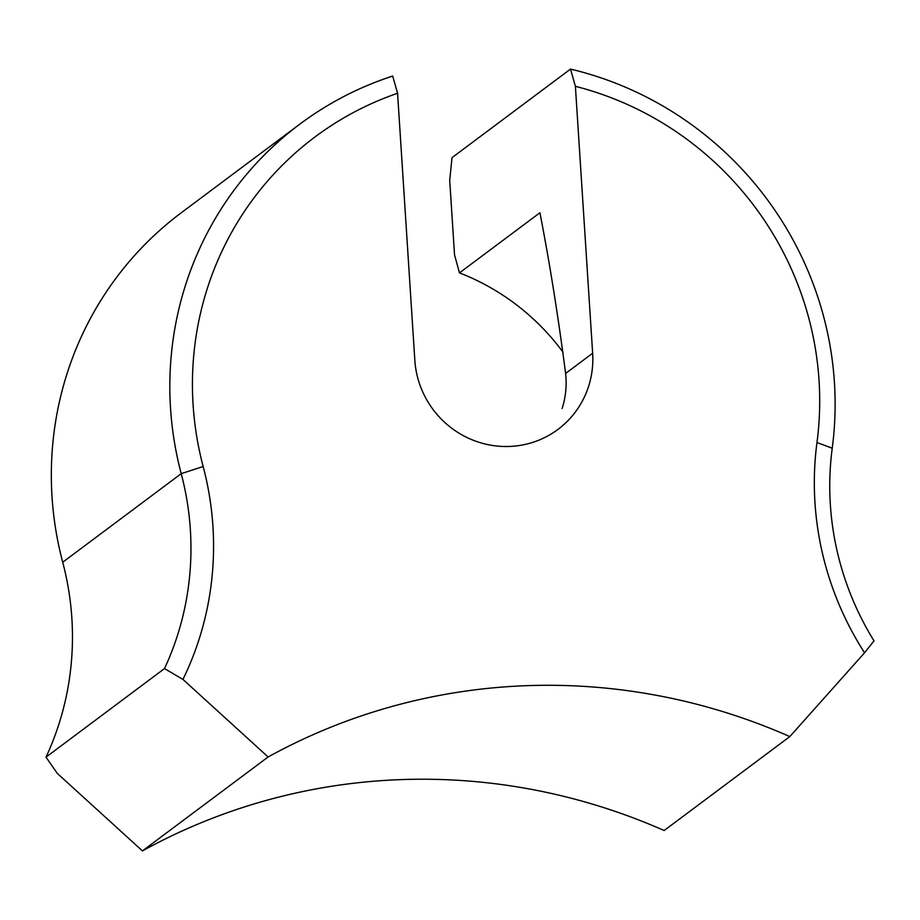 <?xml version="1.0" encoding="UTF-8"?>
<svg xmlns="http://www.w3.org/2000/svg" width="920" height="920" viewBox="0 0 920 920"><rect width="100%" height="100%" fill="white"/><g stroke="black" fill="none" stroke-linecap="round" stroke-linejoin="round"><path stroke-width="1.38" d="M203.159 466.509A309.511 301.082 -126.8 0 1 212.922 526.274A309.511 301.082 -126.8 0 1 182.942 679.42L164.507 668.575A290.168 282.267 53.2 0 0 190.359 529.702A290.168 282.267 53.2 0 0 181.217 473.662A338.525 329.314 -126.8 0 1 170.533 408.296A338.525 329.314 -126.8 0 1 299.816 124.154A338.525 329.314 -126.8 0 1 392.69 76.038L397.566 93.265A319.183 310.488 53.2 0 0 193.096 404.869A319.183 310.488 53.2 0 0 203.159 466.509L181.217 473.662L62.709 562.235A290.168 282.267 -126.8 0 1 71.864 618.263A290.168 282.267 -126.8 0 1 46 757.148L164.507 668.575M570.515 69.092A338.525 329.314 -126.8 0 1 834.417 382.352A338.525 329.314 -126.8 0 1 832.232 448.224A290.168 282.267 53.2 0 0 874 640.849L864.558 652.786A309.511 301.082 -126.8 0 1 816.971 442.52A319.183 310.488 53.2 0 0 575.391 86.319L570.515 69.092L452.019 157.653L449.707 180.251L454.537 254.863L459.471 272.883L539.913 212.761C549.596 262.43 558.164 315.997 565.604 373.462C566.892 385.664 565.731 397.325 562.12 408.457M459.471 272.883A228.482 222.261 -126.8 0 1 563.028 352.21M789.831 736.586A604.509 588.053 -126.8 0 0 268.111 756.976L142.427 850.908A604.509 588.053 -126.8 0 1 664.148 830.519L789.831 736.586L864.558 652.786M268.111 756.976L182.942 679.42M46 757.148L57.258 773.352L142.427 850.908M299.816 124.154L181.32 212.727A338.525 329.314 53.2 0 0 62.709 562.235M575.391 86.319L592.653 353.245A90.677 88.205 -126.8 0 1 558.026 429.353A90.677 88.205 -126.8 0 1 466.98 437.506A90.677 88.205 -126.8 0 1 414.828 360.191L397.566 93.265M816.971 442.52L832.232 448.224M592.653 353.245L565.604 373.462"/></g></svg>
